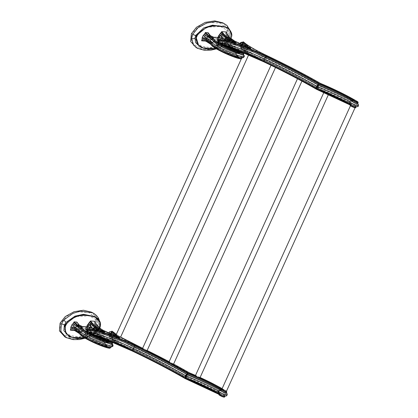 <?xml version="1.0" encoding="UTF-8"?>
<svg xmlns="http://www.w3.org/2000/svg" width="418" height="418" viewBox="0 0 418 418"><rect width="100%" height="100%" fill="white"/><g stroke="black" fill="none" stroke-linecap="round" stroke-linejoin="round"><path stroke-width="0.31" stroke-dasharray="2.09 1.57" d="M223.149 33.576A4.985 1.667 -63 0 1 223.374 33.639A4.985 1.667 -63 0 1 222.747 38.529A4.985 1.667 -63 0 1 219.069 42.579A4.985 1.667 -63 0 1 218.844 42.516A4.985 1.667 -63 0 1 219.476 37.625A4.985 1.667 -63 0 1 223.149 33.576M217.485 41.769A4.985 1.667 117 0 0 221.159 37.719A4.985 1.667 117 0 0 221.791 32.829A4.985 1.667 117 0 0 221.566 32.766A4.985 1.667 117 0 0 217.888 36.815A4.985 1.667 117 0 0 217.261 41.706A4.985 1.667 117 0 0 217.485 41.769M223.181 33.518A5.047 1.688 117 0 0 219.455 37.62A5.047 1.688 117 0 0 218.818 42.573A5.047 1.688 117 0 0 219.042 42.636A5.047 1.688 117 0 0 222.768 38.534A5.047 1.688 117 0 0 223.405 33.581A5.047 1.688 117 0 0 223.181 33.518M217.982 42.093A5.047 1.688 -63 0 1 217.752 42.03A5.047 1.688 -63 0 1 218.395 37.077A5.047 1.688 -63 0 1 222.115 32.975A5.047 1.688 -63 0 1 222.345 33.038A5.047 1.688 -63 0 1 221.707 37.991A5.047 1.688 -63 0 1 217.982 42.093M196.162 35.619L195.603 39.182L197.646 43.503L201.753 46.32L211.707 47.798L224.085 43.853L229.508 38.294L228.353 30.812L220.579 26.543L208.404 27.086L200.306 30.937L196.162 35.619L191.82 33.79L198.445 26.679L208.566 22.541L219.899 23.042L226.744 28.288L226.969 36.606L220.239 43.827L210.066 47.892L203.879 48.263M202.986 38.085A2.048 0.684 -63 0 1 202.892 38.059A2.048 0.684 -63 0 1 203.153 36.047A2.048 0.684 -63 0 1 204.663 34.38A2.048 0.684 -63 0 1 204.757 34.407A2.048 0.684 -63 0 1 204.496 36.418A2.048 0.684 -63 0 1 202.986 38.085M229.508 38.294L226.969 36.606M203.409 48.227L196.904 46.544L192.729 43.138L191.057 39.041L191.82 33.79M196.199 47.631L204.089 49.496L213.478 48.033L222.303 43.143L227.423 36.643L228.103 28.879L222.59 22.765M227.423 36.643L228.745 37.322L226.645 40.729L221.582 45.363L208.185 50.103L197.589 48.357M230.522 36.742L229.811 38.644L230.804 36.23L230.522 36.742L230.726 33.795C230.574 31.763 229.456 29.877 227.371 28.147L225.626 27.013M228.745 37.322L229.644 34.584L229.785 31.162C229.466 28.785 228.322 26.752 226.357 25.054L223.844 23.403M225.344 26.867L229.785 30.106L231.525 36.094L230.752 38.733L222.857 46.32L216.221 48.723M200.326 47.041L212.694 48.796L224.168 44.642L228.703 40.452L229.811 38.644L228.437 37.965M230.992 38.675L222.951 46.314L216.137 48.676M226.164 31.972L225.595 33.654L225.934 33.801C227.204 37.254 229.931 40.138 234.127 42.464L234.127 42.464A1.552 0.517 -63 0 1 233.975 43.89C229.827 41.633 227.073 38.639 225.71 34.898L222.606 41.743L220.464 44.533L216.059 44.177L216.623 42.5L216.514 41.257L218.201 37.536M250.784 48.42L249.583 48.504L249.18 49.371A26.799 3.459 -155.6 0 1 234.054 42.443C230.302 40.603 227.544 37.683 225.767 33.67L225.71 34.898M220.49 44.533L224.142 44.386L220.49 44.533M222.606 41.743C225.934 41.147 229.717 41.878 233.955 43.932A1.552 0.517 -63 0 1 232.758 45.29L224.722 42.845L221.409 42.882M208.133 32.714L207.516 34.469L207.704 35.624L206.492 38.289L205.311 39.323L204.355 41.042M205.593 39.339L206.502 39.308L205.593 39.339M216.059 44.177L221.174 44.151L224.132 44.548L230.046 46.555L230.104 45.98A26.799 3.459 -155.6 0 1 232.863 47.422L233.249 46.55A26.804 3.459 24.4 0 0 230.501 45.113A1.552 0.517 -63 0 1 230.422 45.092A1.552 0.517 -63 0 1 230.574 43.66A25.232 3.255 -155.6 0 1 230.987 43.874L231.002 43.827A52.031 6.714 -155.6 0 0 213.347 39.255A52.031 6.714 -155.6 0 0 211.273 39.255A6.312 0.815 -155.6 0 1 209.977 38.618L209.846 38.89A1.552 0.517 117 0 1 208.76 40.018L208.363 40.88A7.879 1.019 24.4 0 0 211.304 42.286L211.701 41.413L211.252 39.297L212.276 38.399L212.992 38.566A7.879 1.019 -155.6 0 1 212.239 38.226A7.879 1.019 -155.6 0 1 211.289 37.782A7.879 1.019 -155.6 0 1 210.05 37.171L207.918 34.668C208.77 36.314 209.507 37.155 210.129 37.186A1.552 0.517 117 0 0 210.05 37.171L207.516 34.469M231.624 36.403L231.525 36.094M225.595 33.654C227.355 37.536 230.172 40.468 234.054 42.443A1.552 0.517 -63 0 1 234.127 42.464L249.18 49.371C247.472 48.734 246.468 48.796 246.171 49.564L246.15 49.606A25.232 3.255 -155.6 0 1 233.955 43.932M225.553 41.074C227.449 40.938 227.888 39.976 226.869 38.179C225.009 38.325 224.576 39.287 225.553 41.074L225.772 41.199A1.604 1.494 -85.4 0 0 226.556 38.153A1.604 1.494 -85.4 0 0 224.461 39.193A1.604 1.494 -85.4 0 0 225.772 41.199M226.869 38.179L226.028 38.007M240.575 42.699A1.552 1.552 0 0 0 240.36 42.96L240.225 43.195L243.067 44.444L241.014 45.248L240.935 45.954A42.646 5.502 24.4 0 0 243.01 48.561A42.646 5.502 24.4 0 0 247.895 52.224A26.799 3.459 24.4 0 1 232.758 45.29L224.565 42.829M220.876 44.057C224.299 43.399 228.129 44.099 232.366 46.163L231.885 46.706L224.147 44.386L221.174 44.151C222.418 44.24 225.736 44.496 230.046 46.555L233.73 48.488A49.836 6.432 24.4 0 0 211.503 43.132A8.506 1.097 -155.6 0 1 207.882 41.434L205.019 40.87L205.928 40.839M240.11 43.744A44.214 5.706 24.4 0 0 246.15 49.606L247.89 52.224L247.503 53.091A26.799 3.459 -155.6 0 1 232.366 46.163M230.104 45.98C225.788 43.911 221.117 43.143 216.09 43.676M221.023 42.547L230.501 45.113L221.023 42.547L216.623 42.5M220.934 42.537L216.456 42.484M230.574 43.66C226.263 41.601 221.577 40.797 216.514 41.257M223.687 38.743L230.595 43.618A1.552 0.517 -63 0 1 231.791 42.26L228.029 39.987M212.276 38.399C216.143 38.022 223.411 39.726 234.07 43.509L234.54 43.697L234.942 42.835A50.463 6.51 -155.6 0 0 215.698 37.657A50.463 6.51 -155.6 0 0 213.384 37.698L214.094 37.421L213.384 37.698L212.992 38.566A50.463 6.51 -155.6 0 1 213.896 38.482A50.463 6.51 -155.6 0 1 214.57 38.482A50.463 6.51 -155.6 0 1 215.307 38.524A50.463 6.51 -155.6 0 1 220.155 39.339A50.463 6.51 -155.6 0 1 234.54 43.697A26.804 3.459 -155.6 0 0 231.791 42.26L228.071 39.997M231.818 41.199L232.183 41.392L232.429 41.001M234.477 40.99L234.446 41.575C230.292 39.318 227.523 36.288 226.128 32.479M249.185 49.371A42.646 5.502 -155.6 0 1 244.3 45.714A42.646 5.502 -155.6 0 1 244.196 45.614M242.633 42.218L243.736 42.699L243.344 43.571A33.106 4.269 24.4 0 0 260.362 54.053A33.106 4.269 24.4 0 0 266.418 57.031L266.052 58.342A130.865 16.882 -155.6 0 1 289.987 70.119A130.865 16.882 -155.6 0 1 319.671 86.124L318.61 87.628A129.298 16.678 24.4 0 0 265.122 59.884A33.106 4.269 -155.6 0 1 242.053 46.419L241.014 45.248A1.552 1.541 -147.3 0 1 240.235 43.2M240.935 45.943L240.543 46.811L240.935 45.943L242.053 46.419L241.656 47.286L240.543 46.821A0.627 0.617 165.5 0 0 240.857 47.636L241.656 47.286A33.106 4.269 -155.6 0 0 258.674 57.773A33.106 4.269 -155.6 0 0 264.73 60.751L266.031 58.384A31.533 4.07 24.4 0 1 260.268 55.547A31.533 4.07 24.4 0 1 243.067 44.444L242.973 42.95L242.503 42.5M241.338 47.088L240.857 47.636A42.019 5.424 24.4 0 0 244.859 51.801A2.513 0.324 -155.6 0 1 244.64 51.524A2.513 0.324 -155.6 0 1 244.823 51.482A2.513 0.324 -155.6 0 1 248.548 53.029A2.513 0.324 -155.6 0 1 249.222 53.598A2.513 0.324 -155.6 0 1 249.044 53.64A2.513 0.324 -155.6 0 1 246.035 52.49A2.513 0.324 -155.6 0 1 244.88 51.811A42.019 5.424 24.4 0 0 248.193 54.131L248.01 54.026C244.42 51.67 242.09 49.752 241.029 48.274L240.507 47.229M211.503 43.132L211.304 42.286A50.463 6.51 -155.6 0 1 213.619 42.244A50.463 6.51 -155.6 0 1 232.863 47.417L233.73 48.488A27.426 3.537 -155.6 0 0 230.072 46.56L231.885 46.706A27.426 3.537 -155.6 0 0 248.193 54.131L247.503 53.091A42.646 5.502 24.4 0 1 240.543 46.821A0.627 0.627 0 0 0 240.538 47.323M272.771 66.138A2.513 0.324 -155.6 0 1 272.505 66.002A2.513 0.324 -155.6 0 1 271.11 65.036A2.513 0.324 -155.6 0 1 271.292 64.999A2.513 0.324 -155.6 0 1 273.931 65.966A2.513 0.324 -155.6 0 1 275.692 67.115A2.513 0.324 -155.6 0 1 275.514 67.152A2.513 0.324 -155.6 0 1 272.771 66.138M298.718 79.383A2.513 0.324 -155.6 0 1 297.579 78.547A2.513 0.324 -155.6 0 1 297.762 78.511A2.513 0.324 -155.6 0 1 301.023 79.796A2.513 0.324 -155.6 0 1 302.162 80.627A2.513 0.324 -155.6 0 1 301.984 80.669A2.513 0.324 -155.6 0 1 298.974 79.519A2.513 0.324 -155.6 0 1 298.718 79.383M173.507 364.256A2.513 0.324 24.4 0 0 172.368 363.42A2.513 0.324 24.4 0 0 169.102 362.134A2.513 0.324 24.4 0 0 168.924 362.176M147.031 350.739A2.513 0.324 24.4 0 0 145.276 349.589A2.513 0.324 24.4 0 0 142.632 348.622A2.513 0.324 24.4 0 0 142.454 348.664M199.976 377.767A2.513 0.324 24.4 0 0 198.513 376.764L196.935 376.059A2.513 0.324 24.4 0 0 195.572 375.651A2.513 0.324 24.4 0 0 195.394 375.688M222.136 388.599L225.767 390.705A0.627 0.408 -59.2 0 1 225.919 391.384A45.734 5.899 24.4 0 0 213.034 384.32A45.734 5.899 24.4 0 0 189.046 373.248A129.298 16.678 24.4 0 0 159.206 357.139A129.298 16.678 24.4 0 0 135.557 345.503L135.166 346.37A129.298 16.678 -155.6 0 1 188.649 374.12L189.14 372.71M120.562 337.227A2.513 0.324 24.4 0 0 119.888 336.652A2.513 0.324 24.4 0 0 116.162 335.111A2.513 0.324 24.4 0 0 115.985 335.147M87.054 330.319L86.866 330.737A44.136 5.695 -155.6 0 1 87.289 330.622M109.673 348.21A0.627 0.585 -85.4 0 1 109.464 348.147A2.539 0.329 24.4 0 0 108.241 347.133A2.539 0.329 24.4 0 0 105.2 345.973A2.539 0.329 24.4 0 0 106.428 346.987A2.539 0.329 24.4 0 0 107.525 347.504A13.554 1.75 -155.6 0 1 92.603 341.522A13.554 1.75 -155.6 0 1 86.479 337.927A0.627 0.533 126.6 0 0 87.242 337.545L87.634 336.678A1.552 1.322 126.6 0 0 89.541 335.732L89.562 335.691A22.07 2.848 -155.6 0 1 87.31 333.068A22.07 2.848 -155.6 0 1 87.634 332.806A1.552 1.526 69.9 0 0 86.866 330.737A23.638 3.051 24.4 0 0 86.521 331.014A23.638 3.051 24.4 0 0 88.929 333.825A12.927 1.667 24.4 0 0 108.403 342.817L107.881 342.64C103.068 341.412 92.331 336.412 89.227 333.987L89.227 333.987A1.552 1.322 126.6 0 0 88.929 333.825L89.321 332.958A12.927 1.667 24.4 0 0 95.158 336.391A12.927 1.667 24.4 0 0 108.8 341.95L110.117 341.788M108.063 342.692C106.632 342.373 105.785 342.567 105.524 343.262A4.734 0.611 -155.6 0 1 104.328 342.227A4.734 0.611 -155.6 0 1 104.667 342.154A4.734 0.611 -155.6 0 1 110.331 344.317A4.734 0.611 -155.6 0 1 112.949 346.135M112.16 344.087A3.166 0.408 24.4 0 0 109.934 342.635A3.166 0.408 24.4 0 0 106.621 341.422A3.166 0.408 24.4 0 0 106.397 341.469A3.166 0.408 24.4 0 0 108.147 342.687A3.166 0.408 24.4 0 0 108.398 342.817L108.8 341.95A3.166 0.408 24.4 0 1 108.539 341.82A3.166 0.408 24.4 0 1 106.951 340.853M110.472 347.802A3.166 0.408 24.4 0 0 108.722 346.585A3.166 0.408 24.4 0 0 104.934 345.143A3.166 0.408 24.4 0 0 104.709 345.19C105.012 346.188 103.591 345.43 107.379 347.447L106.721 346.538L107.112 345.665L106.783 345.519C105.571 344.714 105.148 343.977 105.503 343.303L105.524 343.262A11.359 1.463 24.4 0 1 94.687 338.705A11.359 1.463 24.4 0 1 89.562 335.691A1.552 1.322 126.6 0 0 89.227 333.987L87.357 332.284L87.289 333.109A22.07 2.848 -155.6 0 1 87.613 332.848L87.634 332.806A42.568 5.491 -155.6 0 1 89.682 332.623M106.783 345.519L106.762 345.508C103.021 343.282 104.589 343.93 104.307 342.269A4.734 0.611 24.4 0 0 105.503 343.303A11.359 1.463 24.4 0 1 94.672 338.752A11.359 1.463 24.4 0 1 89.541 335.732A22.07 2.848 -155.6 0 1 87.289 333.109L86.756 333.648A1.552 1.526 69.9 0 1 85.575 333.585L88.073 333.423C95.001 333.846 114.757 341.004 132.835 349.641A122.965 15.863 24.4 0 1 185.555 377.109L185.775 377.24A1.552 0.956 -59.8 0 1 185.681 377.203M105.326 344.27L104.709 345.19A3.166 0.408 24.4 0 0 106.459 346.407A3.166 0.408 24.4 0 0 106.721 346.538A12.927 1.667 24.4 0 1 93.078 340.978A12.927 1.667 24.4 0 1 87.242 337.545A23.638 3.051 -155.6 0 1 84.833 334.734L85.575 333.585C84.682 333.951 85.371 334.98 87.634 336.678L93.47 340.106C98.726 342.739 103.272 344.589 107.112 345.665C105.383 344.777 104.787 344.312 105.326 344.27L109.114 345.717C110.66 346.538 111.167 346.961 110.639 346.982C106.005 346.903 85.774 337.88 81.395 333.94L81.364 333.998M75.24 329.191L75.245 329.18A7.879 1.019 -155.6 0 1 79.577 332.007L81.395 333.94A1.552 1.395 129.7 0 1 81.024 333.726M72.366 328.417L75.115 329.112M85.058 338.115L91.417 335.889L94.05 334.358L98.152 330.659L99.756 328.031L98.167 330.601L91.035 335.988L84.891 338.021M94.912 321.311L94.348 322.994L94.458 324.237L91.354 331.082L89.217 333.872L84.807 333.522L85.376 331.84L85.262 330.596L86.949 326.876M93.313 332.169L101.511 334.63L93.418 332.179L90.157 332.226M111.057 331.74L112.097 332.911A33.106 4.269 -155.6 0 0 135.166 346.37L134.805 347.682A130.865 16.882 -155.6 0 1 158.736 359.459A130.865 16.882 -155.6 0 1 188.424 375.463L187.358 376.968A45.734 5.899 -155.6 0 1 211.346 388.04A45.734 5.899 -155.6 0 1 224.231 395.104L223.839 395.971A45.734 5.899 -155.6 0 0 210.954 388.907A45.734 5.899 -155.6 0 0 186.966 377.835L186.548 378.426A128.671 16.6 24.4 0 0 156.645 362.27A128.671 16.6 24.4 0 0 133.112 350.692A33.727 4.352 -155.6 0 1 126.947 347.656A33.727 4.352 -155.6 0 1 109.605 336.976L110.086 336.427L110.404 336.626L110.801 335.758L109.688 335.283L109.291 336.15L109.605 336.976A0.627 0.58 133.4 0 0 110.404 336.626A33.106 4.269 24.4 0 0 127.422 347.112A33.106 4.269 24.4 0 0 133.478 350.091A129.298 16.678 -155.6 0 1 157.126 361.727A129.298 16.678 -155.6 0 1 186.966 377.835L187.358 376.968A129.298 16.678 24.4 0 0 157.518 360.859A129.298 16.678 24.4 0 0 133.87 349.223A33.106 4.269 -155.6 0 1 127.819 346.245A33.106 4.269 -155.6 0 1 110.801 335.758L109.762 334.588L109.688 335.293A42.646 5.502 24.4 0 0 111.758 337.901A42.646 5.502 24.4 0 0 116.643 341.563L114.924 338.904C115.222 338.136 116.225 338.073 117.933 338.711A26.799 3.459 -155.6 0 1 102.802 331.782C98.93 329.818 96.166 326.892 94.515 323.01L94.687 323.14C96.004 326.646 98.737 329.536 102.875 331.803L102.875 331.803A1.552 0.517 -63 0 1 102.723 333.23C98.575 330.972 95.821 327.978 94.458 324.237M89.624 333.397C93.047 332.738 96.877 333.439 101.114 335.502L100.633 336.046L95.252 334.081L92.9 333.726L89.217 333.872L92.89 333.726L89.922 333.491L98.82 335.9L98.857 335.32C94.541 333.25 89.875 332.482 84.844 333.015M76.875 322.064L76.264 323.809L76.666 324.002C77.915 326.495 78.176 325.972 78.877 326.526A1.552 0.517 117 0 0 78.803 326.51L76.264 323.809M109.605 336.976A42.019 5.424 24.4 0 0 116.946 343.471A27.426 3.537 -155.6 0 1 100.633 336.046L98.82 335.9A27.426 3.537 -155.6 0 1 102.478 337.828A49.836 6.432 24.4 0 0 80.251 332.472L80.057 331.626L80.449 330.758L80 328.637L81.024 327.738L81.74 327.905A7.879 1.019 24.4 0 1 81.594 327.837A7.879 1.019 24.4 0 1 80.987 327.566A7.879 1.019 24.4 0 1 80.031 327.122A7.879 1.019 -155.6 0 1 78.798 326.51L76.473 323.825L76.452 324.958L75.245 327.623L74.064 328.663L73.098 330.398M84.807 333.522L89.907 333.486L98.794 335.894L102.478 337.828L101.611 336.762L101.997 335.889C96.265 333.862 91.469 332.404 87.613 331.526L82.759 330.711L80.449 330.758L77.508 329.358L74.064 328.663M100.158 322.727L99.505 328.073L97.906 330.654L89.269 336.736L82.027 338.57L69.884 336.793M99.505 328.073L98.711 327.67L99.672 324.875L98.523 323.166L97.493 326.662L96.171 325.988L96.851 318.218L91.338 312.105M98.167 330.601L97.906 330.654L98.167 330.601M98.711 327.67L95.466 331.981C93.538 333.857 90.847 335.44 87.393 336.73L76.494 338.282L69.074 336.38M87.393 336.73L86.249 337.817L84.535 337.697C87.848 336.427 90.696 334.708 93.068 332.55L95.936 329.342L97.493 326.662M66.274 337.65L74.592 339.52L84.535 337.697M99.395 325.497L98.862 320.883L94.097 316.207M92.686 312.789L97.875 318.077L98.523 323.166M64.952 336.971L72.837 338.836L82.226 337.373L91.051 332.482L96.171 325.988M95.717 325.951L88.987 333.172L78.819 337.232L69.79 337.237L62.972 334.139L60.009 329.347L60.573 323.13L67.193 316.018L77.314 311.88L88.647 312.382L95.497 317.628L95.717 325.951L98.256 327.634L97.107 320.151L89.206 315.856L77.016 316.463L68.897 320.397L64.915 324.958L60.573 323.13M64.915 324.958L64.356 328.553L66.42 332.869L70.522 335.67L80.455 337.138L89.112 335.105L94.698 331.871L98.256 327.634M71.734 327.425A2.048 0.684 -63 0 1 71.64 327.399A2.048 0.684 -63 0 1 71.901 325.387A2.048 0.684 -63 0 1 73.416 323.72A2.048 0.684 -63 0 1 73.505 323.746A2.048 0.684 -63 0 1 73.249 325.758A2.048 0.684 -63 0 1 71.734 327.425M86.73 331.432A5.047 1.688 -63 0 1 86.505 331.37A5.047 1.688 -63 0 1 87.143 326.416A5.047 1.688 -63 0 1 90.863 322.32A5.047 1.688 -63 0 1 91.093 322.382A5.047 1.688 -63 0 1 90.455 327.331A5.047 1.688 -63 0 1 86.73 331.432M74.477 324.263A2.048 0.684 117 0 0 72.962 325.93A2.048 0.684 117 0 0 72.706 327.942A2.048 0.684 117 0 0 72.795 327.968A2.048 0.684 117 0 0 74.31 326.301A2.048 0.684 117 0 0 74.571 324.29A2.048 0.684 117 0 0 74.477 324.263M73.072 326.077A1.578 0.528 -63 0 1 74.352 324.718A1.578 0.528 -63 0 1 74.195 326.165A1.578 0.528 -63 0 1 72.915 327.529A1.578 0.528 -63 0 1 73.072 326.077M78.432 328.329A1.578 0.528 117 0 0 78.725 327.294A1.578 0.528 117 0 0 78.584 326.881A1.578 0.528 117 0 0 77.304 328.24A1.578 0.528 117 0 0 77.152 329.687A1.578 0.528 117 0 0 77.565 329.562A1.578 0.528 117 0 0 78.432 328.329M91.929 322.858A5.047 1.688 117 0 0 88.203 326.96A5.047 1.688 117 0 0 87.566 331.913A5.047 1.688 117 0 0 87.796 331.976A5.047 1.688 117 0 0 91.516 327.874A5.047 1.688 117 0 0 92.153 322.921A5.047 1.688 117 0 0 91.929 322.858M91.903 322.915A4.985 1.667 -63 0 1 92.127 322.978A4.985 1.667 -63 0 1 91.495 327.869A4.985 1.667 -63 0 1 87.822 331.918A4.985 1.667 -63 0 1 87.597 331.855A4.985 1.667 -63 0 1 88.224 326.965A4.985 1.667 -63 0 1 91.903 322.915M86.233 331.108A4.985 1.667 117 0 0 89.912 327.059A4.985 1.667 117 0 0 90.539 322.168A4.985 1.667 117 0 0 90.314 322.106A4.985 1.667 117 0 0 86.636 326.155A4.985 1.667 117 0 0 86.009 331.046A4.985 1.667 117 0 0 86.233 331.108M89.645 326.719A3.846 1.285 -63 0 1 87.043 330.016A3.846 1.285 -63 0 1 86.902 326.495A3.846 1.285 -63 0 1 90.314 323.61A3.846 1.285 -63 0 1 89.645 326.719M89.948 326.965A3.219 1.076 -63 0 1 87.77 329.729A3.219 1.076 -63 0 1 87.336 329.745A3.219 1.076 -63 0 1 87.649 326.782A3.219 1.076 -63 0 1 90.262 324.007A3.219 1.076 -63 0 1 90.507 324.368A3.219 1.076 -63 0 1 89.948 326.965M90.215 327.106A3.219 1.076 117 0 0 90.534 324.143A3.219 1.076 117 0 0 87.916 326.918A3.219 1.076 117 0 0 87.602 329.88A3.219 1.076 117 0 0 90.215 327.106M87.942 326.923A3.156 1.055 -63 0 1 90.502 324.201A3.156 1.055 -63 0 1 90.194 327.101A3.156 1.055 -63 0 1 87.634 329.823A3.156 1.055 -63 0 1 87.942 326.923M97.603 330.884A3.156 1.055 117 0 0 98.188 328.809A3.156 1.055 117 0 0 97.911 327.984A3.156 1.055 117 0 0 95.351 330.706A3.156 1.055 117 0 0 95.043 333.606A3.156 1.055 117 0 0 95.874 333.345A3.156 1.055 117 0 0 97.603 330.884M94.076 327.66L92.53 328.292L92.989 330.042L94.745 329.426L94.076 327.66L93.658 327.534L94.755 327.623A1.322 1.233 94.6 0 1 95.842 329.279A1.322 1.233 94.6 0 1 94.107 330.136A1.322 1.233 94.6 0 1 94.755 327.623M92.989 330.042L93.433 330.168M95.304 327.493A1.604 1.494 -85.4 0 0 93.209 328.532A1.604 1.494 -85.4 0 0 94.52 330.539A1.604 1.494 -85.4 0 0 95.304 327.493M95.617 327.519C93.757 327.655 93.318 328.621 94.306 330.413C96.203 330.277 96.636 329.316 95.617 327.519L94.776 327.346M91.354 331.082C94.682 330.486 98.465 331.218 102.708 333.271A1.552 0.517 -63 0 1 101.506 334.63A26.799 3.459 24.4 0 0 116.643 341.563L116.251 342.431A26.799 3.459 -155.6 0 1 101.114 335.502M94.348 322.994C96.114 326.886 98.93 329.818 102.802 331.782A1.552 0.517 -63 0 1 102.875 331.803L117.933 338.711L118.331 337.843L119.538 337.76M112.944 334.954A42.646 5.502 24.4 0 0 113.053 335.053A42.646 5.502 24.4 0 0 117.933 338.711M111.251 331.835L111.721 332.279A1.552 1.552 0 0 0 109.114 332.3A1.552 1.541 -147.3 0 0 109.004 332.498A44.214 5.706 24.4 0 0 108.941 332.587A44.214 5.706 24.4 0 1 108.973 332.535L110.979 333.188L111.815 333.783L108.988 332.54M135.166 346.37L135.197 346.37C121.837 339.834 114.015 335.137 111.726 332.289L111.831 333.736A31.533 4.07 -155.6 0 0 129.037 344.845A31.533 4.07 -155.6 0 0 134.805 347.682L134.784 347.724A31.533 4.07 -155.6 0 1 129.016 344.887A31.533 4.07 -155.6 0 1 111.815 333.783L109.762 334.588C108.931 334.118 108.67 333.433 108.978 332.535M102.008 335.889A26.799 3.459 24.4 0 0 99.249 334.452L89.771 331.887L85.376 331.84M89.593 331.871C96.683 332.775 96.553 333.386 99.176 334.431A1.552 0.517 -63 0 1 99.322 333.005A25.232 3.255 -155.6 0 1 99.735 333.214C99.369 333.956 100.127 334.849 101.997 335.889L99.171 334.431A1.552 0.517 -63 0 0 99.249 334.452L89.687 331.876L85.204 331.824M99.322 333.005C95.011 330.941 90.325 330.136 85.262 330.596M92.435 328.083L99.343 332.958A1.552 0.517 -63 0 1 100.539 331.599L96.783 329.327M75.099 328.637L77.508 329.358A1.552 0.517 117 0 0 78.704 327.999A6.312 0.815 -155.6 0 0 80 328.637A52.031 6.714 -155.6 0 1 82.08 328.637A52.031 6.714 -155.6 0 1 99.735 333.214L99.756 333.172A25.232 3.255 24.4 0 0 99.343 332.958M105.07 332.111L103.69 332.174L103.288 333.036A26.804 3.459 -155.6 0 0 100.539 331.599L96.819 329.337M100.571 330.544L100.963 330.675M103.225 330.33L103.194 330.915C99.045 328.663 96.271 325.632 94.881 321.818M112.17 331.845L112.489 332.044L112.097 332.911L110.984 332.43M188.424 375.463L188.701 374.12C202.855 380.066 215.186 386.133 225.694 392.324A1.552 1.014 -59.2 0 1 225.892 393.944A47.307 6.103 24.4 0 0 212.563 386.64A47.307 6.103 24.4 0 0 188.424 375.463M135.197 346.37C155.198 355.88 173.036 365.133 188.711 374.126L188.701 374.12M109.688 335.283L109.291 336.15A42.646 5.502 24.4 0 0 116.251 342.431L116.758 343.366C113.168 341.01 110.838 339.092 109.777 337.613L109.291 336.161L110.086 336.427M81.024 327.738C84.896 327.362 92.159 329.065 102.823 332.848L103.288 333.036A50.463 6.51 24.4 0 0 87.602 328.396A50.463 6.51 24.4 0 0 84.055 327.864A50.463 6.51 24.4 0 0 82.9 327.816A50.463 6.51 24.4 0 0 81.74 327.905L82.137 327.038L82.842 326.761L82.137 327.038A50.463 6.51 24.4 0 1 84.446 326.996A50.463 6.51 24.4 0 1 103.69 332.174A26.799 3.459 24.4 0 0 100.937 330.732M103.288 333.036C101.255 332.352 100.08 332.399 99.756 333.172A52.031 6.714 24.4 0 0 82.1 328.595A52.031 6.714 24.4 0 0 80.021 328.595A6.312 0.815 -155.6 0 1 78.725 327.958L76.452 324.958M82.137 327.038A7.879 1.019 24.4 0 1 79.195 325.643L76.828 322.571M75.245 327.623L78.704 327.999L78.824 327.733A1.552 0.517 117 0 0 78.877 326.531L81.578 327.816M77.508 329.358L77.111 330.225L73.495 329.917M80.251 332.472A8.506 1.097 -155.6 0 1 76.635 330.774L73.761 330.225M74.77 330.601L76.635 330.774L77.111 330.225A7.879 1.019 -155.6 0 0 80.057 331.626A50.463 6.51 -155.6 0 1 82.367 331.584A50.463 6.51 -155.6 0 1 101.611 336.762A26.799 3.459 -155.6 0 0 98.857 335.32M218.557 391.123A4.734 0.611 -155.6 0 1 218.797 391.044L220.835 390.245L221.373 390.422A48.875 6.307 24.4 0 0 220.751 390.088M221.373 390.422L221.775 389.56L223.04 389.435A2.513 0.324 24.4 0 0 222.042 389.163A2.513 0.324 -155.6 0 0 221.864 389.205M221.906 389.106L223.04 389.435A49.502 6.385 24.4 0 0 222.01 388.881M326.035 93.318A2.513 0.324 -155.6 0 1 325.444 93.031A2.513 0.324 -155.6 0 1 324.049 92.064A2.513 0.324 -155.6 0 1 324.232 92.023A2.513 0.324 -155.6 0 1 325.596 92.435L327.169 93.141A2.513 0.324 -155.6 0 1 328.632 94.139A2.513 0.324 -155.6 0 1 328.454 94.181A2.513 0.324 -155.6 0 1 326.766 93.637M198.513 376.764L200.102 377.48A45.113 5.821 -155.6 0 0 198.513 376.764M195.514 375.427L196.935 376.059A45.113 5.821 -155.6 0 0 195.509 375.432M226.384 392.983A3.166 0.408 24.4 0 0 225.527 392.251A45.734 5.899 24.4 0 0 188.649 374.12M219.063 393.803A48.875 6.307 -155.6 0 1 219.696 394.148L220.427 395.135A2.539 0.329 24.4 0 0 219.251 394.947A2.539 0.329 24.4 0 0 220.657 395.883A2.539 0.329 24.4 0 0 223.489 397.011A2.539 0.329 24.4 0 0 223.186 396.421A45.113 5.821 24.4 0 0 210.473 389.456A45.113 5.821 24.4 0 0 186.548 378.426M220.27 395.062L220.427 395.135A49.502 6.385 -155.6 0 0 218.88 394.305L220.27 395.062M133.112 350.692L134.784 347.724A130.865 16.882 24.4 0 1 158.72 359.501A130.865 16.882 24.4 0 1 188.403 375.51A47.307 6.103 -155.6 0 1 212.548 386.681A47.307 6.103 -155.6 0 1 225.872 393.986A1.552 1.014 -59.2 0 1 224.231 395.104C225.098 395.632 225.307 395.893 224.868 395.877C223.573 395.846 217.935 392.967 219.554 393.166L219.262 393.364M218.64 390.961A47.307 6.103 24.4 0 1 218.797 391.044L218.776 391.086C218.368 391.818 218.802 392.549 220.082 393.275A3.166 0.408 24.4 0 0 219.554 393.166M218.515 392.455L220.082 393.275A48.875 6.307 -155.6 0 0 186.067 377.355L185.545 377.13M185.775 377.24L186.062 377.37M218.938 394.085A3.166 0.408 24.4 0 1 219.163 394.038A3.166 0.408 24.4 0 1 219.696 394.148L220.082 393.275M221.383 390.428A3.166 0.408 24.4 0 0 220.85 390.318A3.166 0.408 24.4 0 0 220.62 390.365M223.04 389.435A2.513 0.324 24.4 0 1 225.762 390.705A2.513 0.324 -155.6 0 1 226.446 391.279M351.914 106.543A2.513 0.324 -155.6 0 1 350.524 105.576A2.513 0.324 -155.6 0 1 350.702 105.54A2.513 0.324 -155.6 0 1 351.695 105.806A2.513 0.324 -155.6 0 1 354.417 107.076A2.513 0.324 -155.6 0 1 355.101 107.656A2.513 0.324 -155.6 0 1 354.924 107.692M350.185 104.746A3.166 0.408 -155.6 0 1 350.415 104.693A3.166 0.408 -155.6 0 1 350.948 104.803L351.695 105.806L350.127 104.97L351.695 105.806M243.088 44.402A31.533 4.07 -155.6 0 0 260.283 55.5A31.533 4.07 -155.6 0 0 266.052 58.342L266.031 58.384A130.865 16.882 24.4 0 1 289.967 70.161A130.865 16.882 24.4 0 1 319.655 86.171A47.307 6.103 -155.6 0 1 343.795 97.342A47.307 6.103 -155.6 0 1 357.124 104.646A1.552 1.014 -59.2 0 1 355.483 105.764A45.734 5.899 -155.6 0 0 318.61 87.628L317.8 89.086A128.671 16.6 24.4 0 0 301.038 79.796A128.671 16.6 24.4 0 0 287.897 72.931A128.671 16.6 24.4 0 0 273.936 65.966A128.671 16.6 24.4 0 0 264.364 61.352A33.727 4.352 -155.6 0 1 258.193 58.316A33.727 4.352 -155.6 0 1 248.564 53.029A33.727 4.352 -155.6 0 1 240.857 47.636M351.872 101.025A3.166 0.408 24.4 0 1 352.097 100.978A3.166 0.408 -155.6 0 1 352.635 101.088L352.081 100.905L350.028 101.746A4.734 0.611 24.4 0 0 349.798 101.804M357.636 103.643A3.166 0.408 24.4 0 0 356.773 102.912A45.734 5.899 24.4 0 0 343.889 95.847A45.734 5.899 24.4 0 0 319.901 84.781L320.392 83.37M352.269 100.158A3.166 0.408 -155.6 0 1 352.494 100.111A3.166 0.408 -155.6 0 1 353.027 100.221L352.625 101.083A48.875 6.307 24.4 0 0 351.998 100.748M317.314 88.031L316.802 87.764L317.319 88.015A48.875 6.307 -155.6 0 1 345.639 100.947A48.875 6.307 -155.6 0 1 351.329 103.93L349.767 103.115M350.315 104.463A48.875 6.307 24.4 0 1 350.948 104.803L351.329 103.93C350.049 103.199 349.61 102.473 350.028 101.746A47.307 6.103 -155.6 0 0 349.866 101.663M354.417 107.076A0.627 0.408 120.8 0 0 355.091 106.632L355.483 105.764C356.35 106.292 356.559 106.553 356.115 106.538L352.332 105.09C350.786 104.275 350.279 103.852 350.806 103.826A3.166 0.408 -155.6 0 1 351.339 103.936M350.514 104.025L350.806 103.826M264.082 60.317L264.087 60.302A122.965 15.863 -155.6 0 1 286.508 71.337A122.965 15.863 -155.6 0 1 316.802 87.764L316.797 87.79M264.087 60.302C246.009 51.665 226.253 44.507 219.325 44.083L216.822 44.245L216.085 45.395A23.638 3.051 -155.6 0 1 216.43 45.113A0.627 0.617 69.9 0 1 215.615 45.416A44.757 5.774 -155.6 0 1 229.289 47.856M218.541 41.283A44.136 5.695 24.4 0 0 218.118 41.398A23.638 3.051 24.4 0 0 217.768 41.675A23.638 3.051 24.4 0 0 220.176 44.486A12.927 1.667 24.4 0 0 226.013 47.918A12.927 1.667 24.4 0 0 239.65 53.478L239.315 53.352C237.884 53.034 237.037 53.222 236.776 53.922L236.755 53.964C236.395 54.638 236.823 55.375 238.03 56.179L238.359 56.325L237.967 57.198L238.777 58.165A13.554 1.75 -155.6 0 1 238.349 58.06A13.554 1.75 -155.6 0 1 223.849 52.182A13.554 1.75 -155.6 0 1 217.731 48.587A24.26 3.13 -155.6 0 1 215.615 45.416M217.731 48.587A0.627 0.533 126.6 0 0 218.494 48.206A12.927 1.667 -155.6 0 0 224.33 51.639A12.927 1.667 -155.6 0 0 237.967 57.198A3.166 0.408 -155.6 0 1 237.711 57.067A3.166 0.408 -155.6 0 1 235.961 55.85C236.264 56.843 234.843 56.09 238.631 58.107L238.777 58.165A2.539 0.329 24.4 0 1 237.675 57.647A2.539 0.329 24.4 0 1 236.452 56.634A2.539 0.329 24.4 0 1 239.493 57.794A2.539 0.329 24.4 0 1 240.716 58.807A0.627 0.585 94.6 0 0 240.92 58.865M241.724 58.463A3.166 0.408 -155.6 0 0 239.969 57.245A3.166 0.408 -155.6 0 0 236.186 55.803A3.166 0.408 -155.6 0 0 235.961 55.85L236.578 54.93C236.05 54.957 236.557 55.38 238.103 56.195L238.359 56.325C233.416 55.119 222.324 49.998 218.886 47.338L218.494 48.206A23.638 3.051 -155.6 0 1 216.085 45.395L220.594 45.614L229.351 47.887M238.014 56.169L238.03 56.179C234.268 53.943 235.841 54.591 235.559 52.929A4.734 0.611 24.4 0 0 236.755 53.964A11.359 1.463 24.4 0 1 225.919 49.408A11.359 1.463 24.4 0 1 220.793 46.393A1.552 1.322 -53.4 0 1 218.886 47.338C216.618 45.64 215.934 44.611 216.822 44.245L216.43 45.113A44.136 5.695 24.4 0 1 218.927 44.951A44.136 5.695 24.4 0 1 226.587 46.534M236.578 54.93L238.991 55.735C241.447 56.864 242.414 57.501 241.891 57.642C237.262 56.9 230.344 54.256 221.127 49.711C217.156 47.673 214.324 45.97 212.642 44.601L212.616 44.658M242.043 57.757L241.891 57.642A1.552 1.453 -85.4 0 0 242.414 57.799M206.367 39.773L206.497 39.841A7.879 1.019 -155.6 0 1 210.829 42.667L212.642 44.601A1.552 1.395 129.7 0 1 212.276 44.386M213.384 37.698A7.879 1.019 -155.6 0 1 210.442 36.303L208.086 33.215M207.704 35.624L209.977 38.618A1.552 0.517 117 0 0 210.129 37.192A1.552 0.517 117 0 0 210.123 37.186M206.502 39.308L211.701 41.413L217.559 41.904C221.592 42.73 226.822 44.277 233.249 46.55C231.379 45.515 230.626 44.621 230.987 43.874A52.031 6.714 -155.6 0 0 213.332 39.297A52.031 6.714 -155.6 0 0 211.252 39.297A6.312 0.815 -155.6 0 1 209.956 38.66L206.492 38.289M208.76 40.018L205.311 39.323M206.048 41.267L207.887 41.424L208.363 40.88L204.752 40.562M206.487 39.851L203.707 39.083M220.845 42.532C224.314 42.788 227.507 43.639 230.422 45.092L233.244 46.544M234.54 43.697C232.507 43.012 231.326 43.059 231.002 43.827A25.232 3.255 24.4 0 0 230.595 43.618M236.322 42.772L234.942 42.835A26.799 3.459 24.4 0 0 232.183 41.392M242.304 42.396L243.344 43.571L242.236 43.091M111.381 331.563L112.165 331.84L112.196 331.26M135.725 344.986L135.557 345.503A33.106 4.269 -155.6 0 1 129.502 342.525A33.106 4.269 -155.6 0 1 112.489 332.044A0.627 0.58 133.4 0 0 112.369 331.37M358.414 105.712A4.734 0.611 24.4 0 0 357.124 104.646L357.144 104.604A47.307 6.103 -155.6 0 0 343.815 97.3A47.307 6.103 -155.6 0 0 319.671 86.124L319.953 84.781C304.288 75.794 286.45 66.54 266.449 57.031C253.089 50.494 245.261 45.797 242.978 42.95M358.43 105.691A4.734 0.611 -155.6 0 0 357.144 104.604L356.773 102.912L357.171 102.044A45.734 5.899 24.4 0 0 344.286 94.98A45.734 5.899 24.4 0 0 320.292 83.908A129.298 16.678 -155.6 0 0 290.458 67.8A129.298 16.678 -155.6 0 0 266.809 56.164L266.418 57.031A129.298 16.678 -155.6 0 1 290.061 68.667A129.298 16.678 -155.6 0 1 319.901 84.781M239.315 53.352L239.133 53.3C234.315 52.072 223.583 47.072 220.479 44.648L220.479 44.648A1.552 1.322 -53.4 0 1 220.809 46.351A22.07 2.848 -155.6 0 1 218.562 43.728A22.07 2.848 -155.6 0 1 218.886 43.467L218.865 43.509A22.07 2.848 24.4 0 0 218.541 43.77A22.07 2.848 24.4 0 0 220.793 46.393L220.809 46.351A11.359 1.463 -155.6 0 0 225.939 49.366A11.359 1.463 -155.6 0 0 236.776 53.922A4.734 0.611 -155.6 0 1 235.58 52.887A4.734 0.611 -155.6 0 1 235.919 52.814A4.734 0.611 -155.6 0 1 241.583 54.977A4.734 0.611 -155.6 0 1 244.201 56.796M243.407 54.748A3.166 0.408 24.4 0 0 241.656 53.53A3.166 0.408 -155.6 0 0 240.287 52.887A3.166 0.408 24.4 0 0 237.873 52.083A3.166 0.408 24.4 0 0 237.643 52.13A3.166 0.408 24.4 0 0 239.655 53.478L240.047 52.611L241.369 52.449M352.458 99.912A48.875 6.307 -155.6 0 1 353.027 100.221L354.265 100.085M266.966 55.641L266.809 56.164A33.106 4.269 -155.6 0 1 260.754 53.185A33.106 4.269 -155.6 0 1 243.736 42.699A0.627 0.58 133.4 0 0 243.621 42.03M243.417 42.5L243.448 41.92M226.441 38.409A1.322 1.233 94.6 0 1 225.793 40.917A1.322 1.233 94.6 0 1 224.712 39.261A1.322 1.233 94.6 0 1 226.441 38.409M225.323 38.32L223.776 38.952L224.241 40.703L225.997 40.086L225.323 38.32L224.91 38.195L226.007 38.284M224.241 40.703L224.685 40.828M221.446 37.761A3.156 1.055 -63 0 1 218.88 40.483A3.156 1.055 -63 0 1 219.189 37.583A3.156 1.055 -63 0 1 221.754 34.861A3.156 1.055 -63 0 1 221.446 37.761M226.598 41.366A3.156 1.055 117 0 0 226.29 44.266A3.156 1.055 117 0 0 227.126 44.005A3.156 1.055 117 0 0 228.855 41.544A3.156 1.055 117 0 0 229.44 39.47A3.156 1.055 117 0 0 229.163 38.644A3.156 1.055 117 0 0 226.598 41.366M219.168 37.578A3.219 1.076 117 0 0 218.854 40.541A3.219 1.076 117 0 0 221.467 37.766A3.219 1.076 117 0 0 221.78 34.804A3.219 1.076 117 0 0 219.168 37.578M221.2 37.625A3.219 1.076 -63 0 1 219.022 40.389A3.219 1.076 -63 0 1 218.583 40.405A3.219 1.076 -63 0 1 218.896 37.442A3.219 1.076 -63 0 1 221.514 34.668A3.219 1.076 -63 0 1 221.759 35.028A3.219 1.076 -63 0 1 221.2 37.625M218.149 37.155A3.846 1.285 -63 0 1 221.566 34.271A3.846 1.285 -63 0 1 220.897 37.38A3.846 1.285 -63 0 1 218.295 40.677A3.846 1.285 -63 0 1 218.149 37.155M205.729 34.924A2.048 0.684 117 0 0 204.214 36.591A2.048 0.684 117 0 0 203.953 38.602A2.048 0.684 117 0 0 204.047 38.628A2.048 0.684 117 0 0 205.562 36.962A2.048 0.684 117 0 0 205.818 34.95A2.048 0.684 117 0 0 205.729 34.924M205.452 36.81A1.578 0.528 -63 0 1 204.172 38.174A1.578 0.528 -63 0 1 204.329 36.721A1.578 0.528 -63 0 1 205.609 35.363A1.578 0.528 -63 0 1 205.452 36.81M208.561 38.884A1.578 0.528 117 0 0 208.41 40.337A1.578 0.528 117 0 0 208.822 40.206A1.578 0.528 117 0 0 209.69 38.973A1.578 0.528 117 0 0 209.982 37.939A1.578 0.528 117 0 0 209.841 37.526A1.578 0.528 117 0 0 208.561 38.884M229.644 34.584L230.804 36.23L230.726 33.795M229.785 31.162L230.924 32.677L230.689 31.371M230.752 38.733L229.957 38.331M226.645 40.729C227.847 41.267 228.531 41.173 228.703 40.452L229.937 38.717M224.168 44.642L223.578 45.337L221.582 45.363M233.975 43.89A25.232 3.255 24.4 0 0 246.171 49.564A44.214 5.706 24.4 0 1 240.136 43.759M234.446 41.575A26.799 3.459 24.4 0 0 249.577 48.504A42.646 5.502 24.4 0 1 247.461 47.035M243.072 44.392L240.256 43.158A44.214 5.706 24.4 0 0 240.188 43.242M210.4 43.942A8.506 1.097 -155.6 0 1 210.745 44.345A29.338 3.783 24.4 0 0 212.522 46.231A0.627 0.559 -50.3 0 1 212.381 46.147M243.553 52.987L238.302 50.97A44.757 5.774 -155.6 0 1 243.542 52.976M145.281 349.589A128.671 16.6 -155.6 0 1 147.141 350.503L142.622 348.288A128.671 16.6 -155.6 0 1 145.281 349.589M173.59 364.062L169.144 361.695A128.671 16.6 -155.6 0 1 172.378 363.42A128.671 16.6 -155.6 0 1 173.585 364.068M116.319 334.4A33.727 4.352 24.4 0 0 119.903 336.657A33.727 4.352 24.4 0 0 120.63 337.086L116.329 334.39M112.552 343.22A3.166 0.408 24.4 0 0 110.801 342.002A3.166 0.408 24.4 0 0 107.013 340.555A3.166 0.408 24.4 0 0 106.789 340.602M112.938 346.156A4.734 0.611 24.4 0 0 110.31 344.359A4.734 0.611 24.4 0 0 104.646 342.196A4.734 0.611 24.4 0 0 104.307 342.269L105.2 341.391L106.971 341.443L112.228 343.936M111.162 347.139L110.639 346.982M78.877 331.417L78.83 331.333A1.552 1.52 151.8 0 0 79.577 332.007L79.472 332.242M95.466 331.981L95.121 332.482L93.068 332.55M95.936 329.342C97.159 329.906 97.791 329.87 97.843 329.232L98.847 327.351C99.343 327.127 98.982 326.683 97.77 326.014M98.862 320.883L99.045 320.151M98.888 319.153L97.875 318.077M108.858 333.083A44.214 5.706 24.4 0 0 114.903 338.946A25.232 3.255 -155.6 0 1 102.708 333.271M102.723 333.23A25.232 3.255 24.4 0 0 114.924 338.904A44.214 5.706 24.4 0 1 108.884 333.099M103.194 330.915A26.799 3.459 24.4 0 0 118.331 337.843A42.646 5.502 24.4 0 1 116.209 336.375M79.148 333.282A8.506 1.097 -155.6 0 1 79.493 333.684A29.338 3.783 24.4 0 0 81.275 335.57A0.627 0.559 -50.3 0 1 81.129 335.492M86.479 337.927A24.26 3.13 -155.6 0 1 84.363 334.755A44.757 5.774 -155.6 0 1 98.037 337.195M112.306 342.326L107.05 340.309A44.757 5.774 -155.6 0 1 112.29 342.316M78.798 326.51L79.253 325.068M79.201 333.412L79.201 333.412A0.627 0.611 151.8 0 0 79.493 333.684M92.122 334.144L86.756 333.648A1.552 1.526 69.9 0 0 87.613 332.848A42.568 5.491 -155.6 0 1 89.755 332.676M95.335 335.873A44.136 5.695 -155.6 0 0 87.681 334.295A44.136 5.695 -155.6 0 0 85.178 334.452A0.627 0.617 69.9 0 1 84.833 334.776L84.833 334.734A23.638 3.051 -155.6 0 1 85.178 334.452L85.575 333.585M221.206 389.252A48.875 6.307 -155.6 0 1 221.775 389.56A3.166 0.408 -155.6 0 0 221.242 389.451A3.166 0.408 -155.6 0 0 221.017 389.498M226.451 392.831L225.694 392.324A1.552 1.014 -59.2 0 0 225.527 392.251L225.919 391.384A3.166 0.408 -155.6 0 1 226.781 392.11M227.167 395.052A4.734 0.611 -155.6 0 0 225.872 393.986L225.892 393.944A4.734 0.611 -155.6 0 1 227.178 395.031M224.701 396.698A3.166 0.408 24.4 0 0 223.839 395.971A0.627 0.408 -59.2 0 1 223.186 396.421M98.105 337.227L89.347 334.954L84.833 334.776A0.627 0.617 69.9 0 1 84.363 334.755M264.364 61.352L264.73 60.751A129.298 16.678 24.4 0 1 288.378 72.387A129.298 16.678 24.4 0 1 318.213 88.496A45.734 5.899 -155.6 0 1 342.206 99.568A45.734 5.899 -155.6 0 1 355.091 106.632A3.166 0.408 -155.6 0 1 355.948 107.358M325.596 92.435A45.113 5.821 24.4 0 0 317.8 89.086M354.433 107.081A45.113 5.821 24.4 0 0 341.725 100.116A45.113 5.821 24.4 0 0 327.169 93.141M357.703 103.492L356.773 102.912M244.19 56.817A4.734 0.611 24.4 0 0 241.562 55.019A4.734 0.611 24.4 0 0 235.898 52.856A4.734 0.611 24.4 0 0 235.559 52.929L236.452 52.051L238.218 52.104L243.475 54.596M210.129 42.077L210.082 41.993A1.552 1.52 151.8 0 0 210.829 42.667L210.724 42.902M210.442 36.303L210.526 35.744M210.442 36.298L210.05 37.171M210.453 44.073L210.453 44.073A0.627 0.611 151.8 0 0 210.745 44.345M357.15 101.443A0.627 0.408 120.8 0 1 357.171 102.044A3.166 0.408 -155.6 0 1 358.027 102.771M220.934 43.284A42.568 5.491 24.4 0 0 218.886 43.467A1.552 1.526 69.9 0 0 218.118 41.398L218.306 40.98M221.002 43.336A42.568 5.491 24.4 0 0 218.865 43.509A1.552 1.526 -110.1 0 1 218.008 44.308L218.562 43.728L218.604 42.944L220.479 44.648A1.552 1.322 -53.4 0 0 220.176 44.486L220.573 43.618A0.627 0.533 126.6 0 0 220.526 43.023M218.191 40.76A23.638 3.051 -155.6 0 0 218.165 40.807A23.638 3.051 -155.6 0 0 220.573 43.618A12.927 1.667 -155.6 0 0 226.41 47.051A12.927 1.667 -155.6 0 0 240.047 52.611A3.166 0.408 -155.6 0 1 239.791 52.48A3.166 0.408 -155.6 0 1 238.203 51.513M238.041 51.262A3.166 0.408 -155.6 0 1 238.265 51.215A3.166 0.408 -155.6 0 1 242.053 52.663A3.166 0.408 -155.6 0 1 243.804 53.875M216.822 44.245A1.552 1.526 -110.1 0 0 218.008 44.308L223.374 44.804M86.939 330.1A23.638 3.051 -155.6 0 0 86.913 330.147A23.638 3.051 -155.6 0 0 89.321 332.958A0.627 0.533 126.6 0 0 89.28 332.362M223.374 33.639L221.791 32.829M218.844 42.516L217.261 41.706M218.818 42.573L217.752 42.03M223.405 33.581L222.345 33.038M210.066 47.892L211.707 47.798M228.353 30.812L226.744 28.288M197.061 48.075L197.526 48.31M216.446 48.859L220.202 47.302L223.578 45.337L228.562 40.812M216.299 48.775L223.16 46.293L227.361 43.446L231.008 38.691M247.393 51.931C240.486 47.093 240 45.666 239.963 44.298L240.172 43.289M302.162 80.627L301.937 81.129M106.715 340.769L106.397 341.469M85.194 338.199L86.249 337.817C88.893 337.049 91.85 335.267 95.121 332.482L97.77 329.546M99.071 327.195L99.672 324.864L99.552 321.029M97.107 320.151L95.497 317.628M78.819 337.232L80.455 337.138M71.64 327.399L72.706 327.942M73.505 323.746L74.571 324.29M78.584 326.881L74.352 324.718M77.152 329.687L72.915 327.529M78.725 327.294L78.662 328.689L77.565 329.562M86.505 331.37L87.566 331.913M91.093 322.382L92.153 322.921M90.539 322.168L92.127 322.978M86.009 331.046L87.597 331.855M87.77 329.729L87.043 330.016M90.507 324.368L90.314 323.61M90.534 324.143L90.262 324.007M87.602 329.88L87.336 329.745M97.911 327.984L90.502 324.201M95.043 333.606L87.634 329.823M93.454 330.173L94.546 330.257M108.92 332.629C108.858 334.693 109.088 335.764 109.626 335.842C110.801 337.352 112.975 339.16 116.141 341.271M73.767 330.225L74.655 330.189M74.686 330.194L72.601 330.027M324.049 92.064L323.903 92.394M328.632 94.139L328.506 94.421M226.488 391.18L222.141 388.588M203.859 40.671L205.943 40.839M244.64 51.524L243.913 53.128M243.814 53.347L241.332 58.823M249.222 53.598L248.574 55.03M356.946 102.985C346.433 96.793 334.102 90.727 319.953 84.781M237.962 51.43L237.643 52.13M218.165 40.807L217.768 41.675M242.962 42.944A1.552 1.552 0 0 0 242.503 42.49M212.835 38.477L210.129 37.192M109.291 336.15A0.627 0.627 0 0 0 109.255 336.568M86.913 330.147L86.521 331.014M98.188 328.809L98.068 331.605L95.874 333.345M275.692 67.115L275.519 67.497M225.793 40.917L224.701 40.833M218.88 40.483L226.29 44.266M221.754 34.861L229.163 38.644M227.126 44.005L229.32 42.265L229.44 39.47M218.583 40.405L218.854 40.541M221.514 34.668L221.78 34.804M221.759 35.028L221.566 34.271M219.022 40.389L218.295 40.677M203.953 38.602L202.892 38.059M205.818 34.95L204.757 34.407M204.172 38.174L208.41 40.337M205.609 35.363L209.841 37.526M208.822 40.206L209.92 39.334L209.982 37.939"/><path stroke-width="0.63" d="M203.879 48.263L203.409 48.227M223.917 23.439L222.59 22.765L214.706 20.9L205.311 22.363L196.491 27.254L191.371 33.753L190.686 41.518L196.199 47.631L197.526 48.31M216.446 48.859L210.949 50.16L204.303 50.27L197.521 48.321L193.623 45.212L191.616 38.388L192.693 34.428L195.718 35.582L194.945 38.127L195.655 42.646L201.121 47.448L197.385 44.486L195.859 37.933L196.962 35.096L206.048 27.619L213.572 25.55L226.143 27.269L225.344 26.867L212.511 25.179L203.723 27.922L195.859 35.279L195.718 35.582L196.512 35.985M223.844 23.403L215.965 21.574L206.591 23.053L197.798 27.949L192.693 34.428M225.626 27.013L225.344 26.867M226.357 25.054L226.781 25.331L226.357 25.054C227.502 25.77 227.836 26.804 227.371 28.147C227.836 26.804 227.502 25.77 226.357 25.054M216.221 48.723L208.112 49.319L201.121 47.448M195.859 37.933L196.293 37.933L197.306 35.321C206.111 24.746 212.396 26.527 218.337 25.764C223.975 26.773 230.945 26.7 231.624 36.403L230.908 38.864M218.201 37.536L219.617 34.412L221.759 31.622L226.164 31.972L226.128 32.479L226.164 31.972L227.042 33.884L229.759 37.563L234.529 41.016M204.444 41.011L201.648 40.823L201.695 40.316L202.26 39.078L202.072 37.928L203.279 35.264L204.459 34.224L205.426 32.494L208.133 32.714L208.086 33.215L208.133 32.714L210.473 35.718A8.506 1.097 24.4 0 0 214.094 37.421A49.836 6.432 -155.6 0 1 236.322 42.772L235.971 42.646M231.624 36.403L231.525 36.094L231.624 36.403M219.617 34.412L223.687 38.743M228.029 39.987L220.641 33.257M228.071 39.997L220.814 33.268M221.347 32.097C224.346 36.037 227.962 39.135 232.183 41.392L232.664 40.844C228.437 38.592 224.8 35.514 221.759 31.622M244.196 45.614A42.646 5.502 -155.6 0 1 242.231 43.106L242.304 42.396L240.245 43.153M297.496 78.741L168.924 362.176A2.513 0.324 24.4 0 0 170.058 363.007L157.424 356.413A123.592 15.947 24.4 0 0 144.106 349.761A2.513 0.324 24.4 0 0 146.854 350.78A2.513 0.324 24.4 0 0 147.031 350.739L275.519 67.497M185.681 377.203A1.552 0.956 -59.8 0 1 185.629 377.177A1.552 0.956 -59.8 0 1 185.472 375.583L185.493 375.536A1.552 0.956 -59.8 0 1 187.071 374.387L187.243 373.389A0.627 0.381 -59.8 0 1 187.875 372.924L170.053 363.007M170.293 363.132L173.324 364.292A2.513 0.324 24.4 0 0 173.507 364.256L301.937 81.129M323.903 92.394L195.394 375.688A2.513 0.324 24.4 0 0 196.784 376.655A2.513 0.324 24.4 0 0 197.374 376.942A49.502 6.385 24.4 0 0 187.875 372.924L187.363 374.507L187.071 374.387A1.552 0.47 112 0 1 186.789 376.163L186.768 376.205A1.552 0.47 112 0 1 185.832 377.276A1.552 0.47 112 0 1 185.775 377.24L185.707 377.219A1.552 1.552 0 0 0 185.832 377.276L218.515 392.455M189.171 372.725L189.14 372.71A45.113 5.821 -155.6 0 1 195.509 375.432M241.332 58.823L115.985 335.147A2.513 0.324 24.4 0 0 116.225 335.435A2.513 0.324 24.4 0 0 117.374 336.114A2.513 0.324 24.4 0 0 120.384 337.263A2.513 0.324 24.4 0 0 120.562 337.227L248.574 55.03M271 65.281L142.454 348.664A2.513 0.324 24.4 0 0 143.844 349.631A2.513 0.324 24.4 0 0 144.116 349.761A123.592 15.947 24.4 0 0 134.889 345.325A44.757 5.774 24.4 0 0 86.954 329.039A24.26 3.13 24.4 0 0 89.071 332.211A13.554 1.75 24.4 0 0 95.194 335.811A13.554 1.75 24.4 0 0 109.688 341.689A13.554 1.75 24.4 0 0 110.117 341.788A2.539 0.329 -155.6 0 1 109.02 341.271A2.539 0.329 -155.6 0 1 107.797 340.257A2.539 0.329 -155.6 0 1 110.833 341.417A2.539 0.329 -155.6 0 1 112.055 342.436A16.725 2.158 -155.6 0 1 92.044 334.787A16.725 2.158 -155.6 0 1 83.866 329.859A29.338 3.783 -155.6 0 1 82.085 327.968A8.506 1.097 24.4 0 0 77.414 324.911L74.169 321.85L76.875 322.064L76.828 322.571L76.875 322.064L79.221 325.063L77.408 324.922L76.933 325.46L73.772 322.325L74.169 321.85M87.289 330.622A44.136 5.695 -155.6 0 1 89.363 330.575A44.136 5.695 -155.6 0 1 134.131 346.794L134.889 345.325M82.085 327.968A0.627 0.611 -28.2 0 0 81.264 328.292L80.873 329.159A29.965 3.866 24.4 0 0 82.686 331.087A1.552 1.395 129.7 0 0 80.721 331.986L80.7 332.028A31.533 4.07 -155.6 0 1 78.793 329.995L78.809 329.954A1.552 1.52 -28.2 0 1 80.873 329.159A7.879 1.019 24.4 0 0 76.541 326.327L76.933 325.46A7.879 1.019 -155.6 0 1 81.264 328.292A29.965 3.866 24.4 0 0 83.083 330.22A17.347 2.236 24.4 0 0 91.568 335.335A17.347 2.236 24.4 0 0 112.327 343.267L111.93 344.134A3.166 0.408 24.4 0 0 112.16 344.087L112.552 343.22C112.317 342.274 113.346 342.969 110.969 341.485C106.945 339.709 107.254 340.064 106.789 340.602A3.166 0.408 24.4 0 0 106.951 340.853M83.866 329.859A0.627 0.559 -50.3 0 0 83.083 330.22L82.686 331.087A17.352 2.236 24.4 0 0 91.171 336.203A17.352 2.236 24.4 0 0 111.935 344.134M75.115 329.112L70.804 328.402L70.82 327.273L72.027 324.608L73.213 323.563L73.772 322.325M73.009 323.548L76.541 326.327A1.552 0.517 117 0 0 75.339 327.686A6.312 0.815 24.4 0 1 78.809 329.954A31.533 4.07 24.4 0 0 80.721 331.986A18.92 2.44 24.4 0 0 89.974 337.561A18.92 2.44 24.4 0 0 112.614 346.209L112.594 346.256A18.92 2.44 24.4 0 1 89.954 337.603A18.92 2.44 24.4 0 1 80.7 332.028A1.552 1.395 129.7 0 0 81.024 333.726L78.83 331.333A1.552 1.52 151.8 0 1 78.793 329.995A6.312 0.815 24.4 0 0 75.324 327.728L70.82 327.273M84.891 338.021L72.147 337.441L67.131 334.348L65.333 331.531L65.318 326.296L66.661 323.71C75.371 314.393 81.51 315.611 87.409 315.125L95.503 317.299C97.692 319.357 101.908 320.021 99.656 328.203M94.912 321.311L94.881 321.818L94.912 321.311C96.302 325.079 99.076 328.083 103.225 330.33L101.412 330.189L96.14 326.709L92.174 322.936L90.507 320.961L94.912 321.311M86.949 326.876L88.365 323.751L90.507 320.961M73.187 330.361L70.391 330.178L70.804 328.402M85.058 338.115L76.928 338.685L69.869 336.788L66.002 333.658L64.9 326.223L66.358 323.417L75.209 316.781L82.571 314.858L94.891 316.614L100.158 322.727M69.869 336.788L69.074 336.38L63.886 330.659L64.335 325.225L64.466 324.922L65.26 325.324M99.683 328.198C101.84 323.266 99.761 319.446 94.881 316.609L83.496 314.299L74.989 316.139L65.981 322.424L64.466 324.922L61.446 323.767L60.762 331.537L66.274 337.65L73.192 339.625L79.483 339.547L85.194 338.199M61.446 323.767L63.907 319.922L73.103 313.254L80.475 311.149L92.686 312.789C95.811 314.503 97.88 316.625 98.888 319.153L99.045 320.151M92.665 312.779L91.338 312.105L83.454 310.24L74.064 311.703L65.239 316.598L60.119 323.093L59.44 330.857L64.952 336.971L66.274 337.65M112.243 331.281L112.196 331.26A0.627 0.617 165.5 0 0 111.371 331.573L110.979 332.435A42.646 5.502 24.4 0 0 112.944 334.954M119.271 337.65L119.538 337.76A42.019 5.424 -155.6 0 1 116.204 335.429A42.019 5.424 -155.6 0 1 112.196 331.26A0.627 0.58 133.4 0 1 112.369 331.37A0.627 0.627 0 0 0 111.376 331.568L111.251 331.835M88.365 323.751L92.435 328.083M96.783 329.327L89.389 322.597M96.819 329.337L89.562 322.607M90.095 321.437C93.094 325.371 96.704 328.475 100.937 330.732L101.412 330.189A27.426 3.537 24.4 0 1 105.07 332.111L104.725 331.986M109.114 332.3A1.552 1.541 -147.3 0 1 111.057 331.74L111.517 332.31M82.717 326.704L82.842 326.761A49.836 6.432 -155.6 0 1 105.07 332.111M73.761 330.225L73.098 330.398M70.391 330.178L72.633 330.027L74.77 330.601M75.24 329.191L74.853 330.048A7.879 1.019 -155.6 0 1 79.185 332.874A0.627 0.611 151.8 0 0 79.201 333.412L74.791 330.622L74.853 330.048L70.438 329.671M72.46 328.423L71.008 328.417M220.751 390.088A48.875 6.307 24.4 0 0 215.678 387.439A48.875 6.307 24.4 0 0 187.363 374.507L186.846 374.256A122.965 15.863 24.4 0 0 156.551 357.829A122.965 15.863 24.4 0 0 134.131 346.794L133.217 348.293A42.568 5.491 -155.6 0 0 90.042 332.65A42.568 5.491 -155.6 0 0 89.682 332.623M222.01 388.881A49.502 6.385 24.4 0 0 216.55 386.023A49.502 6.385 24.4 0 0 198.106 377.266L197.374 376.942M350.315 104.463A48.875 6.307 24.4 0 0 345.242 101.814A48.875 6.307 24.4 0 0 316.928 88.882L316.551 89.316L350.127 104.97L345.211 102.4A49.502 6.385 -155.6 0 0 326.766 93.637L326.035 93.318A49.502 6.385 -155.6 0 0 316.578 89.321M198.106 377.266A2.513 0.324 24.4 0 0 199.794 377.804A2.513 0.324 24.4 0 0 199.976 377.767L328.506 94.421M222.141 388.588L200.102 377.48A45.113 5.821 -155.6 0 1 213.065 383.74L222.136 388.599M185.775 377.24L185.858 375.792L186.768 376.205A47.307 6.103 -155.6 0 1 214.465 388.839A47.307 6.103 -155.6 0 1 218.619 391.002M187.071 374.387L185.879 375.745L186.789 376.163A47.307 6.103 24.4 0 1 214.481 388.797A47.307 6.103 24.4 0 1 218.64 390.961M226.159 393.03A3.166 0.408 24.4 0 0 226.384 392.983L226.781 392.11A3.166 0.408 -155.6 0 1 226.556 392.162A3.166 0.408 -155.6 0 1 222.768 390.715A3.166 0.408 -155.6 0 1 221.017 389.498L220.62 390.365A3.166 0.408 24.4 0 0 222.371 391.582A3.166 0.408 24.4 0 0 226.159 393.03M355.06 107.755L226.446 391.279A2.513 0.324 -155.6 0 1 226.263 391.321A2.513 0.324 -155.6 0 1 223.254 390.172A2.513 0.324 -155.6 0 1 221.864 389.205L350.477 105.676M354.924 107.692A2.513 0.324 -155.6 0 1 351.914 106.543M357.411 103.69A3.166 0.408 24.4 0 0 357.636 103.643L358.027 102.771A3.166 0.408 -155.6 0 1 357.803 102.823A3.166 0.408 -155.6 0 1 354.02 101.375A3.166 0.408 -155.6 0 1 352.269 100.158L351.872 101.025A3.166 0.408 24.4 0 0 354.093 102.478A3.166 0.408 24.4 0 0 357.411 103.69M351.998 100.748A48.875 6.307 24.4 0 0 318.615 85.167L318.317 85.047A1.552 0.47 112 0 1 318.035 86.824A47.307 6.103 -155.6 0 1 345.733 99.458A47.307 6.103 -155.6 0 1 349.892 101.621M316.933 87.864A1.552 0.956 -59.8 0 1 316.881 87.837A1.552 0.956 -59.8 0 1 316.724 86.244A121.398 15.659 24.4 0 0 286.586 69.89A121.398 15.659 24.4 0 0 264.448 58.995L264.469 58.954A121.398 15.659 -155.6 0 1 286.607 69.848A121.398 15.659 -155.6 0 1 316.74 86.197A1.552 0.956 -59.8 0 1 318.317 85.047L317.126 86.406L318.02 86.866A1.552 0.47 112 0 1 317.079 87.937A1.552 0.47 112 0 1 317.027 87.9L317.105 86.453L318.02 86.866A47.307 6.103 -155.6 0 1 345.712 99.5A47.307 6.103 -155.6 0 1 349.866 101.663M204.256 34.208L207.788 36.988A7.879 1.019 24.4 0 1 212.119 39.82A29.965 3.866 -155.6 0 0 213.938 41.748A17.352 2.236 24.4 0 0 228.463 49.742A17.352 2.236 24.4 0 0 243.182 54.795A3.166 0.408 24.4 0 0 243.407 54.748L243.804 53.875A3.166 0.408 -155.6 0 1 243.574 53.927A17.347 2.236 -155.6 0 1 222.815 45.996A17.347 2.236 -155.6 0 1 214.329 40.88L213.938 41.748L211.952 42.688A18.92 2.44 -155.6 0 0 221.206 48.263A18.92 2.44 -155.6 0 0 243.846 56.911A4.734 0.611 24.4 0 0 244.18 56.843L242.414 57.799A1.552 1.453 -85.4 0 0 243.846 56.911L243.861 56.869A18.92 2.44 -155.6 0 1 221.226 48.222A18.92 2.44 -155.6 0 1 211.973 42.646A31.533 4.07 -155.6 0 1 210.061 40.614L210.04 40.656A6.312 0.815 24.4 0 0 206.57 38.388A1.552 0.517 117 0 0 206.419 39.82A1.552 0.517 117 0 0 206.497 39.835L206.105 40.703L201.695 40.316M202.061 39.062L206.367 39.773M204.459 34.224L207.788 36.988A1.552 0.517 117 0 0 206.591 38.346L202.072 37.928M207.788 36.988L208.185 36.12A7.879 1.019 24.4 0 1 212.516 38.952L212.119 39.82A1.552 1.52 151.8 0 0 210.061 40.614A6.312 0.815 -155.6 0 0 206.591 38.346L203.279 35.264M240.862 52.328L241.369 52.449A2.539 0.329 -155.6 0 1 240.272 51.931A2.539 0.329 -155.6 0 1 239.044 50.918A2.539 0.329 -155.6 0 1 242.085 52.078A2.539 0.329 -155.6 0 1 243.307 53.096A16.725 2.158 -155.6 0 1 223.296 45.447A16.725 2.158 -155.6 0 1 215.118 40.52A29.338 3.783 -155.6 0 1 213.337 38.628A8.506 1.097 24.4 0 0 208.66 35.572L208.185 36.12L205.029 32.97M213.969 37.364L210.505 35.729L208.66 35.572L205.426 32.494M206.011 41.251L203.859 40.671L201.648 40.823M203.665 39.078L202.26 39.078M236.322 42.772A27.426 3.537 24.4 0 0 232.664 40.844L234.477 40.99A27.426 3.537 24.4 0 0 250.784 48.42L250.523 48.31M242.236 43.091L242.623 42.234A42.646 5.502 24.4 0 0 247.461 47.035M242.764 42.97L242.503 42.5M220.934 43.284A42.568 5.491 24.4 0 1 221.294 43.31A42.568 5.491 24.4 0 1 264.469 58.954L265.378 57.454A122.965 15.863 -155.6 0 1 318.098 84.917L318.615 85.167L319.007 84.3A48.875 6.307 -155.6 0 1 347.321 97.232A48.875 6.307 -155.6 0 1 352.458 99.912M318.317 85.047L318.49 84.049A0.627 0.381 -59.8 0 1 319.122 83.584A123.592 15.947 24.4 0 0 288.676 67.073A123.592 15.947 24.4 0 0 266.141 55.981A44.757 5.774 24.4 0 0 218.206 39.7A24.26 3.13 24.4 0 0 220.323 42.871A13.554 1.75 24.4 0 0 226.441 46.471A13.554 1.75 24.4 0 0 241.369 52.449M266.141 55.981L265.378 57.454A44.136 5.695 24.4 0 0 220.615 41.236A44.136 5.695 24.4 0 0 218.541 41.283M221.002 43.336A42.568 5.491 24.4 0 1 221.274 43.352A42.568 5.491 24.4 0 1 264.448 58.995L264.056 60.302C284.005 69.796 301.613 78.971 316.881 87.837A1.552 1.552 0 0 0 316.954 87.879L317.027 87.9M353.894 99.959L354.265 100.085A49.502 6.385 24.4 0 0 347.802 96.683A49.502 6.385 24.4 0 0 319.122 83.584L319.007 84.3L318.49 84.049A122.965 15.863 -155.6 0 0 288.195 67.617A122.965 15.863 -155.6 0 0 265.775 56.587A44.136 5.695 24.4 0 0 221.012 40.368A44.136 5.695 24.4 0 0 218.509 40.53A0.627 0.617 -110.1 0 0 218.206 39.7M320.423 83.381L320.392 83.37A45.113 5.821 -155.6 0 1 344.317 94.4A45.113 5.821 -155.6 0 1 357.024 101.365A2.539 0.329 -155.6 0 1 357.333 101.955A2.539 0.329 -155.6 0 1 354.495 100.827A2.539 0.329 -155.6 0 1 353.09 99.892A2.539 0.329 -155.6 0 1 354.265 100.085M320.413 83.375C304.785 74.394 286.967 65.145 266.966 55.641C255.283 50.014 247.503 45.478 243.621 42.03A0.627 0.58 133.4 0 0 243.448 41.92A33.727 4.352 24.4 0 0 260.785 52.605A33.727 4.352 24.4 0 0 266.956 55.641A128.671 16.6 -155.6 0 1 290.489 67.22A128.671 16.6 -155.6 0 1 320.392 83.37C334.442 89.248 346.668 95.257 357.092 101.396A0.627 0.408 120.8 0 0 357.024 101.365M243.621 42.03A0.627 0.627 0 0 0 243.475 41.925L242.633 42.218L242.231 43.096M109.61 341.668L110.117 341.788M78.903 331.443L75.172 329.159A1.552 0.517 117 0 1 75.324 327.728L72.027 324.608M76.541 326.327L73.213 323.563M194.945 38.127C193.978 38.832 192.865 38.921 191.616 38.388M197.306 35.321L196.962 35.096M216.137 48.676L203.582 48.164L198.602 45.228L196.293 37.933M240.35 42.955L240.188 43.242A44.214 5.706 24.4 0 0 240.136 43.759M240.183 43.268A44.214 5.706 24.4 0 0 240.172 43.289A44.214 5.706 24.4 0 0 240.11 43.744M316.797 87.79L316.41 88.637A122.965 15.863 24.4 0 0 286.116 72.204A122.965 15.863 24.4 0 0 263.695 61.169L263.549 61.697A123.592 15.947 -155.6 0 1 272.766 66.138A123.592 15.947 -155.6 0 1 286.084 72.789A123.592 15.947 -155.6 0 1 298.708 79.383A123.592 15.947 -155.6 0 1 316.426 89.238M210.724 42.902L210.437 43.535A7.879 1.019 -155.6 0 0 206.1 40.703L206.069 41.288A8.506 1.097 -155.6 0 1 210.4 43.942M212.522 46.231A16.725 2.158 24.4 0 0 220.704 51.163A16.725 2.158 24.4 0 0 240.716 58.807M229.289 47.856A44.757 5.774 -155.6 0 1 238.307 50.965L229.351 47.887M243.542 52.976A44.757 5.774 -155.6 0 1 263.528 61.686M317.314 88.031L316.928 88.882L316.41 88.637A0.627 0.381 120.2 0 0 316.53 89.3L316.551 89.316A0.627 0.627 0 0 1 316.473 89.274C301.148 80.387 283.503 71.196 263.533 61.697L243.553 52.987M147.141 350.503A128.671 16.6 -155.6 0 1 159.237 356.559A128.671 16.6 -155.6 0 1 169.138 361.701L147.146 350.498M221.206 389.252A48.875 6.307 -155.6 0 0 216.075 386.572A48.875 6.307 -155.6 0 0 187.755 373.64L187.243 373.389A122.965 15.863 24.4 0 0 156.943 356.956A122.965 15.863 24.4 0 0 134.523 345.926A44.136 5.695 -155.6 0 0 89.76 329.708A44.136 5.695 -155.6 0 0 87.257 329.87A0.627 0.617 -110.1 0 0 86.954 329.039M173.585 364.068A128.671 16.6 -155.6 0 1 189.14 372.71M135.725 344.986L135.704 344.981A128.671 16.6 -155.6 0 1 142.622 348.293L120.63 337.08A33.727 4.352 24.4 0 0 129.538 341.945A33.727 4.352 24.4 0 0 135.704 344.981M82.785 326.73L79.227 325.058A8.506 1.097 24.4 0 0 82.842 326.761M94.975 321.364C96.354 325.099 99.113 328.088 103.256 330.34L103.225 330.33A27.426 3.537 24.4 0 0 119.538 337.76M86.939 330.1A23.638 3.051 -155.6 0 1 87.257 329.87L87.054 330.319M112.055 342.436A0.627 0.585 -85.4 0 1 112.327 343.267A3.166 0.408 24.4 0 0 112.552 343.22M112.938 346.156A4.734 0.611 24.4 0 1 112.933 346.182L111.162 347.139L112.594 346.256A4.734 0.611 24.4 0 0 112.933 346.182L112.949 346.135A4.734 0.611 -155.6 0 1 112.614 346.209L111.93 344.134M81.364 333.998L80.998 334.808A17.347 2.236 24.4 0 0 89.483 339.918A17.347 2.236 24.4 0 0 110.247 347.854A3.166 0.408 24.4 0 0 110.472 347.802L109.673 348.21A0.627 0.585 -85.4 0 0 110.247 347.854L110.598 347.071M72.267 328.412L75.172 329.159A1.552 0.517 117 0 0 75.245 329.175M66.661 323.71L66.358 323.417M64.9 326.223L65.318 326.296M65.981 322.424L63.907 319.922M109.098 332.294L108.92 332.629A44.214 5.706 24.4 0 1 108.931 332.608A44.214 5.706 24.4 0 0 108.884 333.099M108.779 333.047L108.92 332.629A44.214 5.706 24.4 0 0 108.858 333.083M119.407 337.697L103.277 330.356M111.381 331.563L111.376 331.568A42.646 5.502 24.4 0 0 116.209 336.375M72.633 330.027L74.822 330.628A8.506 1.097 -155.6 0 1 79.148 333.282M81.275 335.57A16.725 2.158 24.4 0 0 89.452 340.503A16.725 2.158 24.4 0 0 109.464 348.147M98.037 337.195A44.757 5.774 -155.6 0 1 107.055 340.304L98.105 337.227M112.29 342.316A44.757 5.774 -155.6 0 1 132.276 351.026M95.335 335.873A44.136 5.695 -155.6 0 1 132.443 350.514L132.287 351.036A123.592 15.947 -155.6 0 1 154.832 362.129A123.592 15.947 -155.6 0 1 185.174 378.577M185.326 378.661A49.502 6.385 -155.6 0 1 213.959 391.739A49.502 6.385 -155.6 0 1 218.88 394.305L185.284 378.64A0.627 0.381 120.2 0 1 185.221 378.614A0.627 0.627 0 0 0 185.305 378.656L185.676 378.222A48.875 6.307 -155.6 0 1 213.99 391.154A48.875 6.307 -155.6 0 1 219.063 393.803M79.201 333.412L81.129 335.492A0.627 0.559 -50.3 0 1 80.998 334.808A29.965 3.866 24.4 0 1 79.185 332.874L79.472 332.242M89.755 332.676A42.568 5.491 -155.6 0 1 90.027 332.691A42.568 5.491 -155.6 0 1 133.196 348.335L133.217 348.293A121.398 15.659 24.4 0 1 155.355 359.187A121.398 15.659 24.4 0 1 185.493 375.536L185.879 375.745M132.835 349.641L133.196 348.335A121.398 15.659 24.4 0 1 155.334 359.229A121.398 15.659 24.4 0 1 185.472 375.583L185.858 375.792M186.062 377.37L185.676 378.222L185.158 377.976A122.965 15.863 -155.6 0 0 154.864 361.544A122.965 15.863 -155.6 0 0 132.443 350.514L132.83 349.657M112.306 342.326L132.297 351.036C152.251 360.535 169.896 369.726 185.221 378.614A0.627 0.381 120.2 0 1 185.158 377.976L185.545 377.13M218.938 394.085A3.166 0.408 24.4 0 0 220.688 395.303A3.166 0.408 24.4 0 0 224.471 396.75A3.166 0.408 24.4 0 0 224.701 396.698C224.774 397.408 223.672 397.257 221.388 396.243C218.666 394.785 218.792 394.864 218.938 394.085L219.262 393.364M227.167 395.052A4.734 0.611 -155.6 0 1 227.157 395.078A4.734 0.611 -155.6 0 1 226.822 395.151A4.734 0.611 -155.6 0 1 221.159 392.983A4.734 0.611 -155.6 0 1 218.536 391.164A4.734 0.611 -155.6 0 1 218.551 391.143M227.178 395.031A4.734 0.611 -155.6 0 1 226.843 395.104A4.734 0.611 -155.6 0 1 221.174 392.941A4.734 0.611 -155.6 0 1 218.557 391.123L218.536 391.164C217.632 391.943 218.515 393.056 221.19 394.503C226.854 396.98 225.992 396.055 227.157 395.078L227.277 393.996L226.451 392.831M355.948 107.358A3.166 0.408 -155.6 0 1 355.723 107.405A3.166 0.408 -155.6 0 1 351.94 105.963A3.166 0.408 -155.6 0 1 350.185 104.746C349.605 105.153 350.441 105.885 352.703 106.93C355.603 108.027 355.467 107.98 355.948 107.358L356.277 106.642M349.798 101.804A4.734 0.611 24.4 0 0 349.788 101.825C349.819 103.35 348.555 103.309 354.15 105.942C356.998 106.998 358.419 106.93 358.409 105.733L358.43 105.691A4.734 0.611 -155.6 0 1 358.09 105.764A4.734 0.611 -155.6 0 1 352.426 103.601A4.734 0.611 -155.6 0 1 349.809 101.783L349.788 101.825A4.734 0.611 24.4 0 0 352.405 103.643A4.734 0.611 24.4 0 0 358.074 105.806A4.734 0.611 24.4 0 0 358.409 105.733A4.734 0.611 24.4 0 0 358.414 105.712M223.374 44.804L241.139 50.468L264.087 60.302M226.587 46.534A44.136 5.695 24.4 0 1 263.695 61.169L264.082 60.317M243.307 53.096A0.627 0.585 -85.4 0 1 243.574 53.927L243.182 54.795A1.552 1.453 94.6 0 1 243.861 56.869A4.734 0.611 -155.6 0 0 244.201 56.796L244.18 56.843A4.734 0.611 24.4 0 0 244.19 56.817M242.043 57.757L241.724 58.463A3.166 0.408 -155.6 0 1 241.494 58.515A0.627 0.585 94.6 0 1 240.92 58.865C236.196 58.734 216.79 50.061 212.381 46.147L212.381 46.147A0.627 0.559 -50.3 0 1 212.25 45.468A17.347 2.236 24.4 0 0 220.735 50.578A17.347 2.236 24.4 0 0 241.494 58.515L241.85 57.731M212.616 44.658L212.25 45.468A29.965 3.866 24.4 0 1 210.437 43.535A0.627 0.611 151.8 0 0 210.453 44.073L206.043 41.277L203.911 40.677M212.276 44.386L210.082 41.993A1.552 1.52 151.8 0 1 210.04 40.656A31.533 4.07 24.4 0 0 211.952 42.688A1.552 1.395 129.7 0 0 212.276 44.386C217.37 48.42 233.84 56.508 242.414 57.799M250.784 48.42A42.019 5.424 -155.6 0 1 243.448 41.92M112.196 331.26A33.727 4.352 24.4 0 0 116.319 334.4M317.105 86.453L316.74 86.197L317.126 86.406M215.118 40.52A0.627 0.559 -50.3 0 0 214.329 40.88A29.965 3.866 24.4 0 1 212.516 38.952A0.627 0.611 -28.2 0 1 213.337 38.628M218.191 40.76A23.638 3.051 -155.6 0 1 218.509 40.53L218.306 40.98M357.15 101.443A0.627 0.408 120.8 0 0 357.092 101.396C357.97 101.846 358.283 102.305 358.027 102.771M230.689 31.371L226.781 25.331L223.855 23.387M201.126 47.453L208.174 49.345L216.299 48.775M226.117 27.254C229.607 28.905 232.533 33.027 231.671 36.309L230.929 38.858M250.654 48.357L234.508 41.001C231.023 39.444 228.265 36.455 226.227 32.024M240.188 43.242L240.026 43.707M195.514 375.427L189.161 372.71L173.59 364.062M110.791 347.097L110.472 347.802M111.162 347.139C106.13 347.003 85.857 337.974 81.024 333.726M99.552 321.029L98.888 319.153M82.529 326.698C86.098 326.207 93.554 327.989 104.897 332.044M76.938 322.126L79.248 325.079M73.14 330.387L73.767 330.225M109.673 348.21C104.944 348.074 85.538 339.4 81.129 335.492M185.707 377.219A1.552 1.552 0 0 1 185.629 377.177C170.361 368.31 152.753 359.135 132.804 349.647L109.887 339.808L92.122 334.144M225.025 395.982L224.701 396.698M220.835 390.245C219.826 389.952 219.069 390.245 218.557 391.123M221.906 389.106L221.017 389.498M226.781 392.11L226.488 391.18M358.43 105.691L358.529 104.652L357.703 103.492M352.081 100.905C351.078 100.613 350.321 100.905 349.809 101.783M349.767 103.115L317.079 87.937A1.552 1.552 0 0 1 316.954 87.879M350.514 104.025L350.185 104.746M210.155 42.103L206.419 39.82L203.587 39.078M210.505 35.723C209.763 35.64 208.995 34.657 208.195 32.776M212.381 46.147L210.453 44.073M241.724 58.463L240.92 58.865M213.781 37.359C217.35 36.868 224.806 38.649 236.149 42.704M112.369 331.37L116.329 334.39M244.201 56.796L244.3 55.756L243.475 54.596M243.804 53.875C243.569 52.934 244.598 53.629 242.221 52.14C238.192 50.364 238.506 50.724 238.041 51.262M241.097 52.37C236.301 51.346 224.043 45.745 220.438 42.934L218.165 40.807M354.093 100.012C352.933 99.588 352.327 99.636 352.269 100.158M243.475 41.925A0.627 0.627 0 0 0 242.623 42.228M242.503 42.49A1.552 1.552 0 0 0 240.575 42.699M86.913 330.147L89.191 332.273C92.791 335.084 105.049 340.686 109.845 341.71M112.949 346.135L113.053 345.101L112.228 343.936"/></g></svg>
